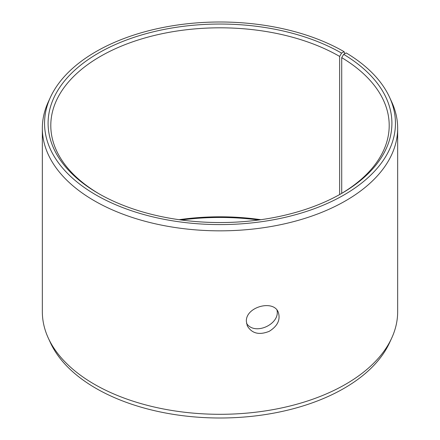 <?xml version="1.0" encoding="UTF-8"?>
<svg xmlns="http://www.w3.org/2000/svg" width="440" height="440" viewBox="0 0 440 440"><rect width="100%" height="100%" fill="white"/><g stroke="black" fill="none" stroke-linecap="round" stroke-linejoin="round"><path stroke-width="0.66" d="M179.146 219.698A169.202 97.686 180 0 1 260.854 219.698M181.33 220A171.908 99.253 180 0 1 258.671 220M341.561 53.114A171.908 99.253 180 0 0 98.445 53.114A171.908 99.253 180 0 0 98.439 193.474A171.908 99.253 180 0 0 341.561 193.474A171.908 99.253 180 0 0 343.662 54.346L346.203 52.927A175.445 101.293 180 0 1 389.538 97.224L391.677 101.866A177.661 102.575 180 0 1 397.661 128.266L397.661 311.735A177.661 102.575 180 0 1 391.677 338.135L389.538 342.777A175.445 101.293 180 0 1 220 418A175.445 101.293 180 0 1 50.463 342.777L48.323 338.135A177.661 102.575 180 0 1 42.339 311.735L42.339 128.266A177.661 102.575 180 0 1 48.323 101.866L50.463 97.224A175.445 101.293 180 0 1 174.465 25.471A175.445 101.293 180 0 1 344.058 51.667L341.561 53.114L339.642 56.425L339.642 194.563M391.677 338.135A177.661 102.575 180 0 1 220 414.304A177.661 102.575 180 0 1 48.323 338.135M389.538 97.224A175.445 101.293 180 0 1 220 224.587A175.445 101.293 180 0 1 50.463 97.224M344.839 53.691L344.058 51.667M397.661 128.266A177.661 102.575 180 0 1 220 230.841A177.661 102.575 180 0 1 42.339 128.266M343.662 54.346L341.715 57.646A169.202 97.686 180 0 1 389.202 125.505A169.202 97.686 180 0 1 340.593 194.024M99.407 194.024A169.202 97.686 180 0 1 50.798 125.505A169.202 97.686 180 0 1 155.249 35.25A169.202 97.686 180 0 1 339.642 56.425M341.715 57.646L341.715 193.364M246.532 323.345C254.617 336.105 280.302 324.154 277.007 310.178M246.367 321.437C245.465 306.807 273.807 299.244 278.339 312.411C280.588 319.798 277.563 326.095 269.253 331.309C259.188 335.352 251.856 333.526 247.275 325.831L246.367 321.437"/></g></svg>
